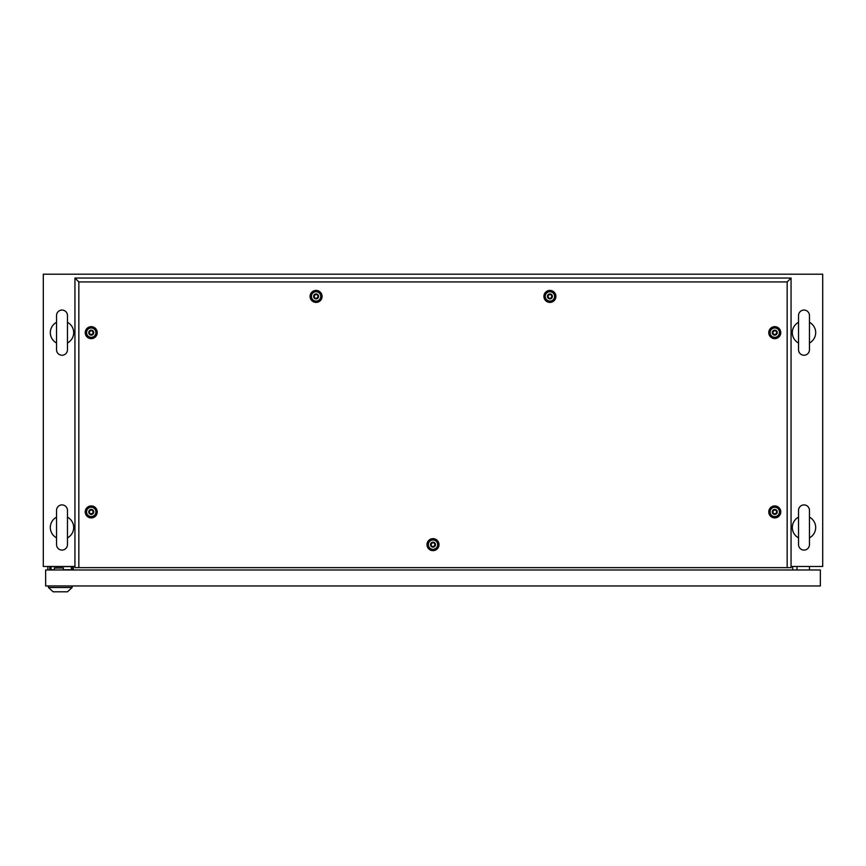 <?xml version="1.0" encoding="UTF-8"?>
<svg xmlns="http://www.w3.org/2000/svg" width="866" height="866" viewBox="0 0 866 866"><rect width="100%" height="100%" fill="white"/><g stroke="black" fill="none" stroke-linecap="round" stroke-linejoin="round"><path stroke-width="1.3" d="M74.941 566.472L43.3 566.472L43.3 274.197L822.7 274.197L822.7 566.472L791.059 566.472M73.307 569.98L73.307 566.472M792.693 569.98L792.693 566.472M62.006 504.91A5.456 5.456 0 0 0 56.55 510.366L56.55 544.638A5.456 5.456 0 0 0 62.006 550.094A5.456 5.456 0 0 0 67.461 544.638L67.461 510.366A5.456 5.456 0 0 0 62.006 504.91M67.461 517.164A11.691 11.691 0 0 1 67.461 537.84M56.55 537.84A11.691 11.691 0 0 1 56.55 517.164M62.006 310.06A5.456 5.456 0 0 0 56.55 315.516L56.55 349.788A5.456 5.456 0 0 0 62.006 355.244A5.456 5.456 0 0 0 67.461 349.788L67.461 315.516A5.456 5.456 0 0 0 62.006 310.06M67.461 315.516L67.461 322.314A11.691 11.691 0 0 1 67.461 342.99M56.55 342.99A11.691 11.691 0 0 1 56.55 322.314M803.994 310.06A5.456 5.456 0 0 0 798.539 315.516L798.539 349.788A5.456 5.456 0 0 0 803.994 355.244A5.456 5.456 0 0 0 809.45 349.788L809.45 315.516A5.456 5.456 0 0 0 803.994 310.06M809.45 315.516L809.45 322.314A11.691 11.691 0 0 1 809.45 342.99L809.45 349.788M798.539 349.788L798.539 342.99A11.691 11.691 0 0 1 798.539 322.314L798.539 315.516M803.994 504.91A5.456 5.456 0 0 0 798.539 510.366L798.539 544.638A5.456 5.456 0 0 0 803.994 550.094A5.456 5.456 0 0 0 809.45 544.638L809.45 510.366A5.456 5.456 0 0 0 803.994 504.91M809.45 510.366L809.45 517.164A11.691 11.691 0 0 1 809.45 537.84L809.45 544.638M798.539 537.84A11.691 11.691 0 0 1 798.539 517.164M796.98 569.98L796.98 566.472M809.45 569.98L809.45 566.472M49.687 569.98L49.687 567.252L51.051 567.252M63.37 569.98L63.37 568.031L54.406 568.031L54.406 569.98M72.766 566.472L72.766 569.98M47.825 566.472L47.825 569.98M45.638 569.98L45.638 585.957L820.362 585.957L820.362 569.98L45.638 569.98M71.402 569.98L71.402 566.624L51.051 566.624L51.051 569.741L54.406 569.741M63.37 569.741L71.402 569.741M63.37 569.828L65.242 569.828M48.442 587.516L72.138 587.516L67.461 591.803L53.118 591.803L48.442 587.516L48.442 585.957M72.138 587.516L72.138 585.957M433 550.646A5.997 5.997 0 0 1 427.003 544.649A5.997 5.997 0 0 1 433 538.652A5.997 5.997 0 0 1 438.997 544.649A5.997 5.997 0 0 1 433 550.646M433 549.499A4.85 4.85 0 0 1 428.15 544.649A4.85 4.85 0 0 1 433 539.799A4.85 4.85 0 0 1 437.85 544.649A4.85 4.85 0 0 1 433 549.499M91.233 517.911A5.997 5.997 0 0 1 85.236 511.914A5.997 5.997 0 0 1 91.233 505.917A5.997 5.997 0 0 1 97.23 511.914A5.997 5.997 0 0 1 91.233 517.911M91.233 516.764A4.85 4.85 0 0 1 86.383 511.914A4.85 4.85 0 0 1 91.233 507.065A4.85 4.85 0 0 1 96.083 511.914A4.85 4.85 0 0 1 91.233 516.764M91.233 338.649A5.997 5.997 0 0 1 85.236 332.652A5.997 5.997 0 0 1 91.233 326.655A5.997 5.997 0 0 1 97.23 332.652A5.997 5.997 0 0 1 91.233 338.649M91.233 337.502A4.85 4.85 0 0 1 86.383 332.652A4.85 4.85 0 0 1 91.233 327.803A4.85 4.85 0 0 1 96.083 332.652A4.85 4.85 0 0 1 91.233 337.502M316.09 302.407A5.997 5.997 0 0 1 310.093 296.41A5.997 5.997 0 0 1 316.09 290.413A5.997 5.997 0 0 1 322.087 296.41A5.997 5.997 0 0 1 316.09 302.407M316.09 301.26A4.85 4.85 0 0 1 311.24 296.41A4.85 4.85 0 0 1 316.09 291.561A4.85 4.85 0 0 1 320.94 296.41A4.85 4.85 0 0 1 316.09 301.26M549.91 302.407A5.997 5.997 0 0 1 543.913 296.41A5.997 5.997 0 0 1 549.91 290.413A5.997 5.997 0 0 1 555.907 296.41A5.997 5.997 0 0 1 549.91 302.407M549.91 301.26A4.85 4.85 0 0 1 545.06 296.41A4.85 4.85 0 0 1 549.91 291.561A4.85 4.85 0 0 1 554.76 296.41A4.85 4.85 0 0 1 549.91 301.26M774.767 338.649A5.997 5.997 0 0 1 768.77 332.652A5.997 5.997 0 0 1 774.767 326.655A5.997 5.997 0 0 1 780.764 332.652A5.997 5.997 0 0 1 774.767 338.649M774.767 337.502A4.85 4.85 0 0 1 769.917 332.652A4.85 4.85 0 0 1 774.767 327.803A4.85 4.85 0 0 1 779.617 332.652A4.85 4.85 0 0 1 774.767 337.502M774.767 517.911A5.997 5.997 0 0 1 768.77 511.914A5.997 5.997 0 0 1 774.767 505.917A5.997 5.997 0 0 1 780.764 511.914A5.997 5.997 0 0 1 774.767 517.911M774.767 516.764A4.85 4.85 0 0 1 769.917 511.914A4.85 4.85 0 0 1 774.767 507.065A4.85 4.85 0 0 1 779.617 511.914A4.85 4.85 0 0 1 774.767 516.764M787.162 567.641L787.162 281.948L78.838 281.948L78.838 567.641L791.059 567.641L791.059 278.051L74.941 278.051L74.941 567.641L78.838 567.641M787.162 281.948L791.059 278.051M78.838 281.948L74.941 278.051M773.674 513.809C776.553 513.787 777.289 512.531 775.86 510.02C772.981 510.042 772.245 511.297 773.674 513.809M774.767 509.425A2.49 2.49 0 0 1 777.257 511.914A2.49 2.49 0 0 1 774.767 514.404A2.49 2.49 0 0 1 772.277 511.914A2.49 2.49 0 0 1 774.767 509.425M774.767 507.238A4.676 4.676 0 0 1 779.443 511.914A4.676 4.676 0 0 1 774.767 516.591A4.676 4.676 0 0 1 770.091 511.914A4.676 4.676 0 0 1 774.767 507.238M773.674 334.547C776.553 334.525 777.289 333.269 775.86 330.758C772.981 330.78 772.245 332.035 773.674 334.547M774.767 330.163A2.49 2.49 0 0 1 777.257 332.652A2.49 2.49 0 0 1 774.767 335.142A2.49 2.49 0 0 1 772.277 332.652A2.49 2.49 0 0 1 774.767 330.163M774.767 327.976A4.676 4.676 0 0 1 779.443 332.652A4.676 4.676 0 0 1 774.767 337.329A4.676 4.676 0 0 1 770.091 332.652A4.676 4.676 0 0 1 774.767 327.976M548.817 298.305C551.696 298.283 552.432 297.027 551.003 294.516C548.124 294.537 547.388 295.793 548.817 298.305M549.91 293.92A2.49 2.49 0 0 1 552.4 296.41A2.49 2.49 0 0 1 549.91 298.9A2.49 2.49 0 0 1 547.42 296.41A2.49 2.49 0 0 1 549.91 293.92M549.91 291.734A4.676 4.676 0 0 1 554.586 296.41A4.676 4.676 0 0 1 549.91 301.087A4.676 4.676 0 0 1 545.234 296.41A4.676 4.676 0 0 1 549.91 291.734M314.997 298.305C317.876 298.283 318.612 297.027 317.183 294.516C314.304 294.537 313.568 295.793 314.997 298.305M316.09 293.92A2.49 2.49 0 0 1 318.58 296.41A2.49 2.49 0 0 1 316.09 298.9A2.49 2.49 0 0 1 313.6 296.41A2.49 2.49 0 0 1 316.09 293.92M316.09 291.734A4.676 4.676 0 0 1 320.766 296.41A4.676 4.676 0 0 1 316.09 301.087A4.676 4.676 0 0 1 311.414 296.41A4.676 4.676 0 0 1 316.09 291.734M90.14 334.547C93.019 334.525 93.755 333.269 92.326 330.758C89.447 330.78 88.711 332.035 90.14 334.547M91.233 330.163A2.49 2.49 0 0 1 93.723 332.652A2.49 2.49 0 0 1 91.233 335.142A2.49 2.49 0 0 1 88.743 332.652A2.49 2.49 0 0 1 91.233 330.163M91.233 327.976A4.676 4.676 0 0 1 95.909 332.652A4.676 4.676 0 0 1 91.233 337.329A4.676 4.676 0 0 1 86.557 332.652A4.676 4.676 0 0 1 91.233 327.976M90.14 513.809C93.019 513.787 93.755 512.531 92.326 510.02C89.447 510.042 88.711 511.297 90.14 513.809M91.233 509.425A2.49 2.49 0 0 1 93.723 511.914A2.49 2.49 0 0 1 91.233 514.404A2.49 2.49 0 0 1 88.743 511.914A2.49 2.49 0 0 1 91.233 509.425M91.233 507.238A4.676 4.676 0 0 1 95.909 511.914A4.676 4.676 0 0 1 91.233 516.591A4.676 4.676 0 0 1 86.557 511.914A4.676 4.676 0 0 1 91.233 507.238M431.907 546.543C434.786 546.522 435.522 545.266 434.093 542.755C431.214 542.776 430.478 544.032 431.907 546.543M433 542.159A2.49 2.49 0 0 1 435.49 544.649A2.49 2.49 0 0 1 433 547.139A2.49 2.49 0 0 1 430.51 544.649A2.49 2.49 0 0 1 433 542.159M433 539.973A4.676 4.676 0 0 1 437.676 544.649A4.676 4.676 0 0 1 433 549.325A4.676 4.676 0 0 1 428.324 544.649A4.676 4.676 0 0 1 433 539.973"/></g></svg>
